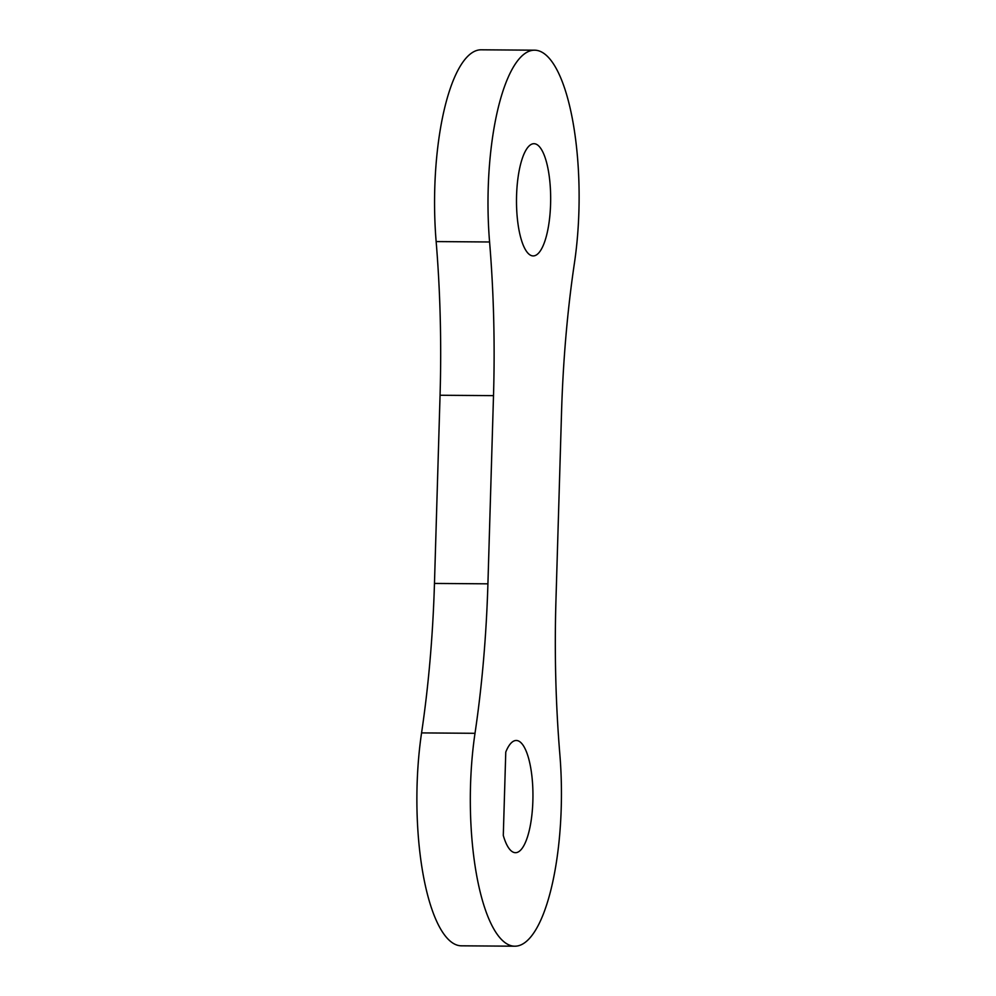 <?xml version="1.0" encoding="UTF-8"?>
<svg xmlns="http://www.w3.org/2000/svg" width="996" height="996" viewBox="0 0 996 996"><rect width="100%" height="100%" fill="white"/><g stroke="black" fill="none" stroke-linecap="round" stroke-linejoin="round"><path stroke-width="1.49" d="M534.678 50.186L481.23 49.8A149.624 45.555 90.4 0 0 436.148 241.58A430.16 130.962 90.4 0 1 440.058 395.25L434.468 583.432A430.16 130.962 90.4 0 1 421.569 732.907A149.624 45.555 90.4 0 0 457.998 945.378A149.624 45.555 90.4 0 0 461.322 945.814L514.77 946.2A149.624 45.555 90.4 0 0 559.852 754.42A430.16 130.962 90.4 0 1 555.942 600.75L561.532 412.568A430.16 130.962 90.4 0 1 574.431 263.093A149.624 45.555 90.4 0 0 538.002 50.622A149.624 45.555 90.4 0 0 534.678 50.186A149.624 45.555 90.4 0 0 489.584 241.978A430.16 130.962 90.4 0 1 493.506 395.636L487.916 583.83A430.16 130.962 90.4 0 1 475.005 733.305A149.624 45.555 90.4 0 0 511.434 945.777A149.624 45.555 90.4 0 0 514.77 946.2M531.914 255.76A56.112 17.081 90.4 0 0 533.171 255.922A56.112 17.081 90.4 0 0 550.639 201.989A56.112 17.081 90.4 0 0 535.238 143.86A56.112 17.081 90.4 0 0 533.993 143.698A56.112 17.081 90.4 0 0 516.526 197.631A56.112 17.081 90.4 0 0 531.914 255.76M503.291 835.457A56.112 17.081 90.4 0 0 515.455 852.688A56.112 17.081 90.4 0 0 532.947 796.7A56.112 17.081 90.4 0 0 516.277 740.476A56.112 17.081 90.4 0 0 505.769 752.055L503.291 835.457M421.569 732.907L475.005 733.305M436.148 241.58L489.584 241.978M440.058 395.25L493.506 395.636M434.468 583.432L487.916 583.83"/></g></svg>
